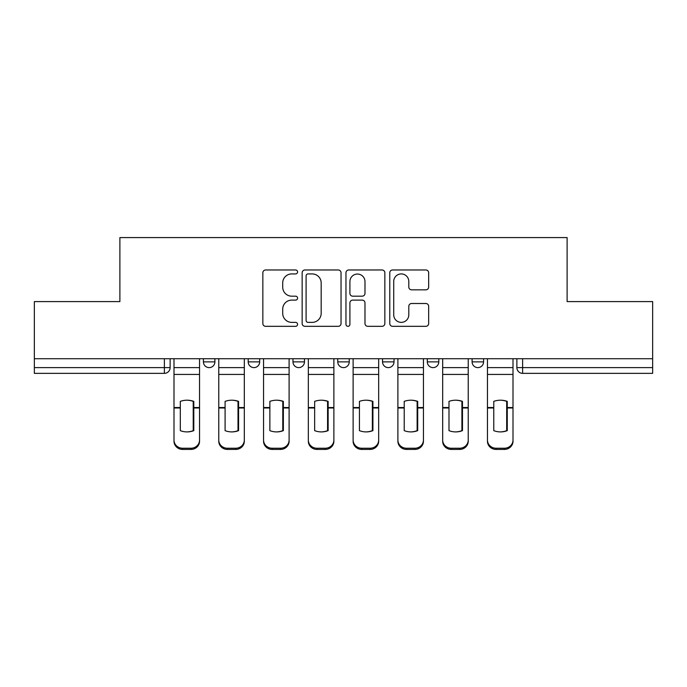 <?xml version="1.0" encoding="UTF-8"?>
<svg xmlns="http://www.w3.org/2000/svg" width="687" height="687" viewBox="0 0 687 687"><rect width="100%" height="100%" fill="white"/><g stroke="black" fill="none" stroke-linecap="round" stroke-linejoin="round"><path stroke-width="1.03" d="M297.574 271.94A1.975 1.975 0 0 0 295.599 269.974L265.663 269.974A2.817 2.817 0 0 0 262.846 272.791L262.846 323.508A2.817 2.817 0 0 0 265.663 326.325L295.599 326.325A1.975 1.975 0 0 0 297.574 324.35A1.975 1.975 0 0 0 295.599 322.375L291.726 322.375A9.017 9.017 0 0 1 282.709 313.358L282.709 309.133A9.017 9.017 0 0 1 291.726 300.116L295.599 300.116A1.975 1.975 0 0 0 297.574 298.149A1.975 1.975 0 0 0 295.599 296.174L291.726 296.174A9.017 9.017 0 0 1 282.709 287.157L282.709 282.932A9.017 9.017 0 0 1 291.726 273.915L295.599 273.915A1.975 1.975 0 0 0 297.574 271.94M472.098 358.717L472.098 361.869L483.579 361.869A5.745 5.745 0 0 1 477.834 367.614A5.745 5.745 0 0 1 472.098 361.869L472.098 358.717M427.314 358.717L427.314 361.869L438.795 361.869A5.745 5.745 0 0 1 433.059 367.614A5.745 5.745 0 0 1 427.314 361.869L427.314 358.717M337.755 358.717L337.755 361.869L349.245 361.869A5.745 5.745 0 0 1 343.5 367.614A5.745 5.745 0 0 1 337.755 361.869L337.755 358.717M425.846 289.837A2.817 2.817 0 0 0 428.662 287.02L428.662 272.791A2.817 2.817 0 0 0 425.846 269.974L392.595 269.974A2.817 2.817 0 0 0 389.778 272.791L389.778 323.508A2.817 2.817 0 0 0 392.595 326.325L425.846 326.325A2.817 2.817 0 0 0 428.662 323.508L428.662 306.316A2.817 2.817 0 0 0 425.846 303.499L411.616 303.499A2.817 2.817 0 0 0 408.799 306.316L408.799 314.844A7.54 7.54 0 0 1 401.26 322.375A7.54 7.54 0 0 1 393.72 314.844L393.72 281.455A7.54 7.54 0 0 1 401.26 273.915A7.54 7.54 0 0 1 408.799 281.455L408.799 287.02A2.817 2.817 0 0 0 411.616 289.837L425.846 289.837M34.35 358.717L34.35 301.593L119.89 301.593L119.89 237.582L567.11 237.582L567.11 301.593L652.65 301.593L652.65 358.717L34.35 358.717L34.35 367.614L170.127 367.614L170.127 358.717L170.127 367.614A5.745 5.745 0 0 1 164.382 373.35L34.35 373.35L34.35 367.614M341.035 272.791A2.817 2.817 0 0 0 338.219 269.974L304.968 269.974A2.817 2.817 0 0 0 302.151 272.791L302.151 323.508A2.817 2.817 0 0 0 304.968 326.325L338.219 326.325A2.817 2.817 0 0 0 341.035 323.508L341.035 272.791M348.781 269.974L382.032 269.974A2.817 2.817 0 0 1 384.849 272.791L384.849 323.508A2.817 2.817 0 0 1 382.032 326.325L367.803 326.325A2.817 2.817 0 0 1 364.986 323.508L364.986 302.933A2.817 2.817 0 0 0 362.169 300.116L352.732 300.116A2.817 2.817 0 0 0 349.906 302.933L349.906 324.35A1.975 1.975 0 0 1 347.94 326.325A1.975 1.975 0 0 1 345.965 324.35L345.965 272.791A2.817 2.817 0 0 1 348.781 269.974M516.873 358.717L516.873 367.614L652.65 367.614L652.65 373.35L522.618 373.35A5.745 5.745 0 0 1 516.873 367.614M652.65 358.717L652.65 367.614M483.579 358.717L483.579 361.869L483.579 358.717M438.795 361.869L438.795 358.717L438.795 361.869A5.745 5.745 0 0 1 433.059 367.614M394.02 358.717L394.02 361.869A5.745 5.745 0 0 1 388.275 367.614A5.745 5.745 0 0 1 382.539 361.869A5.745 5.745 0 0 0 388.275 367.614A5.745 5.745 0 0 0 394.02 361.869L394.02 358.717M382.539 358.717L382.539 361.869L394.02 361.869M349.245 358.717L349.245 361.869M304.461 358.717L304.461 361.869A5.745 5.745 0 0 1 298.725 367.614A5.745 5.745 0 0 1 292.98 361.869A5.745 5.745 0 0 0 298.725 367.614A5.745 5.745 0 0 0 304.461 361.869L292.98 361.869L292.98 358.717M248.205 358.717L248.205 361.869L259.686 361.869L259.686 358.717L259.686 361.869A5.745 5.745 0 0 1 253.941 367.614A5.745 5.745 0 0 1 248.205 361.869A5.745 5.745 0 0 0 253.941 367.614M203.421 358.717L203.421 361.869L214.902 361.869L214.902 358.717L214.902 361.869A5.745 5.745 0 0 1 209.166 367.614A5.745 5.745 0 0 1 203.421 361.869A5.745 5.745 0 0 0 209.166 367.614M164.382 358.717L164.382 373.35A5.745 5.745 0 0 0 170.127 367.614M308.068 273.915A1.975 1.975 0 0 0 306.093 275.891L306.093 320.408A1.975 1.975 0 0 0 308.068 322.375L312.156 322.375A9.017 9.017 0 0 0 321.173 313.358L321.173 282.932A9.017 9.017 0 0 0 312.156 273.915L308.068 273.915M364.986 281.593A7.54 7.54 0 0 0 357.446 274.053A7.54 7.54 0 0 0 349.906 281.593L349.906 293.358A2.817 2.817 0 0 0 352.732 296.174L362.169 296.174A2.817 2.817 0 0 0 364.986 293.358L364.986 281.593M193.227 430.852L193.227 401.174M186.77 400.203A17.793 15.664 180 0 1 193.227 401.371M174 409.16L174 440.066A8.613 8.167 0 0 0 182.613 448.233L190.934 448.233A8.613 8.167 0 0 0 199.548 440.066L199.548 441.252A8.613 8.167 180 0 1 190.934 449.418L190.934 448.233M186.77 431.9A17.793 16.874 180 0 0 193.227 430.646M193.803 407.984L193.803 401.371A17.793 15.664 180 0 0 187.062 400.203A17.793 15.664 180 0 0 180.312 401.371L180.312 430.646A17.793 16.874 180 0 0 193.803 430.646L193.803 407.984L199.548 407.984L199.548 440.066M199.548 358.717L199.548 407.984M174 358.717L174 440.066M182.613 448.233L182.613 449.418L190.934 449.418M182.613 449.418A8.613 8.167 180 0 1 174 441.252M238.011 430.852L238.011 401.174M231.553 400.203A17.793 15.664 180 0 1 238.011 401.371M218.775 409.16L218.775 440.066A8.613 8.167 0 0 0 227.388 448.233L235.71 448.233A8.613 8.167 0 0 0 244.323 440.066L244.323 441.252A8.613 8.167 180 0 1 235.71 449.418L235.71 448.233M231.553 431.9A17.793 16.874 180 0 0 238.011 430.646M282.786 430.852L282.786 401.174M276.329 400.203A17.793 15.664 180 0 1 282.786 401.371M263.559 409.16L263.559 440.066A8.613 8.167 0 0 0 272.172 448.233L280.494 448.233A8.613 8.167 0 0 0 289.107 440.066L289.107 441.252A8.613 8.167 180 0 1 280.494 449.418L280.494 448.233M276.329 431.9A17.793 16.874 180 0 0 282.786 430.646M238.587 407.984L238.587 401.371A17.793 15.664 180 0 0 231.837 400.203A17.793 15.664 180 0 0 225.096 401.371L225.096 430.646A17.793 16.874 180 0 0 238.587 430.646L238.587 407.984L244.323 407.984L244.323 440.066M244.323 358.717L244.323 407.984M218.775 358.717L218.775 440.066M227.388 448.233L227.388 449.418L235.71 449.418M227.388 449.418A8.613 8.167 180 0 1 218.775 441.252M283.362 407.984L283.362 401.371A17.793 15.664 180 0 0 276.621 400.203A17.793 15.664 180 0 0 269.871 401.371L269.871 430.646A17.793 16.874 180 0 0 283.362 430.646L283.362 407.984L289.107 407.984L289.107 440.066M289.107 358.717L289.107 407.984M263.559 358.717L263.559 440.066M272.172 448.233L272.172 449.418L280.494 449.418M272.172 449.418A8.613 8.167 180 0 1 263.559 441.252M327.57 430.852L327.57 401.174M321.112 400.203A17.793 15.664 180 0 1 327.57 401.371M308.334 409.16L308.334 440.066A8.613 8.167 0 0 0 316.947 448.233L325.269 448.233A8.613 8.167 0 0 0 333.882 440.066L333.882 441.252A8.613 8.167 180 0 1 325.269 449.418L325.269 448.233M321.112 431.9A17.793 16.874 180 0 0 327.57 430.646M372.345 430.852L372.345 401.174M365.888 400.203A17.793 15.664 180 0 1 372.345 401.371M353.118 409.16L353.118 440.066A8.613 8.167 0 0 0 361.731 448.233L370.053 448.233A8.613 8.167 0 0 0 378.666 440.066L378.666 441.252A8.613 8.167 180 0 1 370.053 449.418L370.053 448.233M365.888 431.9A17.793 16.874 180 0 0 372.345 430.646M417.129 430.852L417.129 401.174M410.671 400.203A17.793 15.664 180 0 1 417.129 401.371M397.893 409.16L397.893 440.066A8.613 8.167 0 0 0 406.506 448.233L414.828 448.233A8.613 8.167 0 0 0 423.441 440.066L423.441 441.252A8.613 8.167 180 0 1 414.828 449.418L414.828 448.233M410.671 431.9A17.793 16.874 180 0 0 417.129 430.646M328.146 407.984L328.146 401.371A17.793 15.664 180 0 0 321.396 400.203A17.793 15.664 180 0 0 314.655 401.371L314.655 430.646A17.793 16.874 180 0 0 328.146 430.646L328.146 407.984L333.882 407.984L333.882 440.066M333.882 358.717L333.882 407.984M308.334 358.717L308.334 440.066M316.947 448.233L316.947 449.418L325.269 449.418M316.947 449.418A8.613 8.167 180 0 1 308.334 441.252M372.921 407.984L372.921 401.371A17.793 15.664 180 0 0 366.18 400.203A17.793 15.664 180 0 0 359.43 401.371L359.43 430.646A17.793 16.874 180 0 0 372.921 430.646L372.921 407.984L378.666 407.984L378.666 440.066M378.666 358.717L378.666 407.984M353.118 358.717L353.118 440.066M361.731 448.233L361.731 449.418L370.053 449.418M361.731 449.418A8.613 8.167 180 0 1 353.118 441.252M417.705 407.984L417.705 401.371A17.793 15.664 180 0 0 410.955 400.203A17.793 15.664 180 0 0 404.214 401.371L404.214 430.646A17.793 16.874 180 0 0 417.705 430.646L417.705 407.984L423.441 407.984L423.441 440.066M423.441 358.717L423.441 407.984M397.893 358.717L397.893 440.066M406.506 448.233L406.506 449.418L414.828 449.418M406.506 449.418A8.613 8.167 180 0 1 397.893 441.252M461.904 430.852L461.904 401.174M455.447 400.203A17.793 15.664 180 0 1 461.904 401.371M442.677 409.16L442.677 440.066A8.613 8.167 0 0 0 451.29 448.233L459.612 448.233A8.613 8.167 0 0 0 468.225 440.066L468.225 441.252A8.613 8.167 180 0 1 459.612 449.418L459.612 448.233M455.447 431.9A17.793 16.874 180 0 0 461.904 430.646M462.48 407.984L462.48 401.371A17.793 15.664 180 0 0 455.739 400.203A17.793 15.664 180 0 0 448.989 401.371L448.989 430.646A17.793 16.874 180 0 0 462.48 430.646L462.48 407.984L468.225 407.984L468.225 440.066M468.225 358.717L468.225 407.984M442.677 358.717L442.677 440.066M451.29 448.233L451.29 449.418L459.612 449.418M451.29 449.418A8.613 8.167 180 0 1 442.677 441.252M506.688 430.852L506.688 401.174M500.23 400.203A17.793 15.664 180 0 1 506.688 401.371M487.452 409.16L487.452 440.066A8.613 8.167 0 0 0 496.066 448.233L504.387 448.233A8.613 8.167 0 0 0 513 440.066L513 441.252A8.613 8.167 180 0 1 504.387 449.418L504.387 448.233M500.23 431.9A17.793 16.874 180 0 0 506.688 430.646M507.264 407.984L507.264 401.371A17.793 15.664 180 0 0 500.514 400.203A17.793 15.664 180 0 0 493.773 401.371L493.773 430.646A17.793 16.874 180 0 0 507.264 430.646L507.264 407.984L513 407.984L513 440.066M513 358.717L513 407.984M487.452 358.717L487.452 440.066M496.066 448.233L496.066 449.418L504.387 449.418M496.066 449.418A8.613 8.167 180 0 1 487.452 441.252M522.618 358.717L522.618 373.35M193.803 409.16L193.227 409.16M193.803 405.751L193.227 405.751M193.803 407.528L199.548 407.528M174 407.528L180.312 407.528M174 374.432L199.548 374.432M174 407.984L180.312 407.984M174 367.614L199.548 367.614M238.587 409.16L238.011 409.16M238.587 405.751L238.011 405.751M283.362 409.16L282.786 409.16M283.362 405.751L282.786 405.751M238.587 407.528L244.323 407.528M218.775 407.528L225.096 407.528M218.775 374.432L244.323 374.432M218.775 407.984L225.096 407.984M218.775 367.614L244.323 367.614M283.362 407.528L289.107 407.528M263.559 407.528L269.871 407.528M263.559 374.432L289.107 374.432M263.559 407.984L269.871 407.984M263.559 367.614L289.107 367.614M328.146 409.16L327.57 409.16M328.146 405.751L327.57 405.751M372.921 409.16L372.345 409.16M372.921 405.751L372.345 405.751M417.705 409.16L417.129 409.16M417.705 405.751L417.129 405.751M328.146 407.528L333.882 407.528M308.334 407.528L314.655 407.528M308.334 374.432L333.882 374.432M308.334 407.984L314.655 407.984M308.334 367.614L333.882 367.614M372.921 407.528L378.666 407.528M353.118 407.528L359.43 407.528M353.118 374.432L378.666 374.432M353.118 407.984L359.43 407.984M353.118 367.614L378.666 367.614M417.705 407.528L423.441 407.528M397.893 407.528L404.214 407.528M397.893 374.432L423.441 374.432M397.893 407.984L404.214 407.984M397.893 367.614L423.441 367.614M462.48 409.16L461.904 409.16M462.48 405.751L461.904 405.751M462.48 407.528L468.225 407.528M442.677 407.528L448.989 407.528M442.677 374.432L468.225 374.432M442.677 407.984L448.989 407.984M442.677 367.614L468.225 367.614M507.264 409.16L506.688 409.16M507.264 405.751L506.688 405.751M507.264 407.528L513 407.528M487.452 407.528L493.773 407.528M487.452 374.432L513 374.432M487.452 407.984L493.773 407.984M487.452 367.614L513 367.614"/></g></svg>

